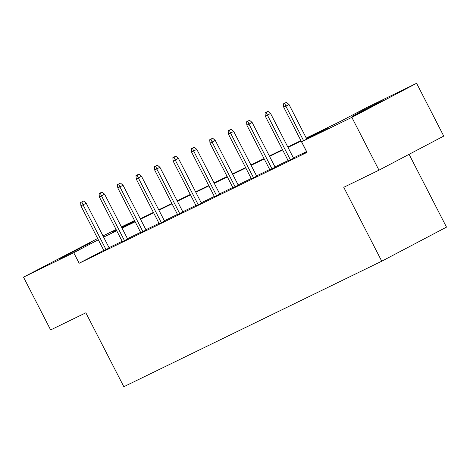 <?xml version="1.0" encoding="UTF-8"?>
<svg xmlns="http://www.w3.org/2000/svg" width="470" height="470" viewBox="0 0 470 470"><rect width="100%" height="100%" fill="white"/><g stroke="black" fill="none" stroke-linecap="round" stroke-linejoin="round"><path stroke-width="0.7" d="M352.259 116.431L361.031 111.466L382.38 100.786L352.259 116.431M60.548 258.371L69.319 253.406L90.675 242.726L60.548 258.371M409.082 154.325L446.5 227.133L381.74 261.208L123.839 386.704L85.851 312.797L50.631 329.934L23.5 277.141L97.66 238.49M102.989 235.899L116.102 229.519M121.43 226.928L134.537 220.547M306.246 138.039L340.121 121.554L366.377 107.742L416.608 83.296L351.848 117.371L301.617 141.817L327.872 127.999L306.446 138.427M351.848 117.371L378.979 170.163L443.739 136.089L416.608 83.296M103.741 250.322L79.16 263.259L307.045 152.374L301.617 141.817M306.54 151.575L293.433 157.955M288.104 160.552L274.991 166.926M269.663 169.523L256.555 175.903M251.227 178.494L238.114 184.875M232.785 187.465L219.678 193.846M214.349 196.437L201.236 202.817M195.908 205.408L182.801 211.788M177.472 214.379L164.359 220.759M159.03 223.356L145.923 229.73M140.595 232.327L127.482 238.701M122.153 241.298L109.046 247.678M103.888 250.604L109.193 247.966M122.323 241.633L127.634 238.995M140.765 232.656L146.07 230.024M159.201 223.685L164.512 221.053M177.642 214.714L182.947 212.082M196.078 205.743L201.389 203.105M214.52 196.771L219.825 194.133M232.956 187.8L238.267 185.162M251.397 178.829L256.702 176.191M269.833 169.852L275.144 167.22M288.274 160.881L293.58 158.249M306.71 151.91L303.655 153.52L306.834 151.975M378.979 170.163L343.758 187.301L381.74 261.208M79.16 263.259L73.731 252.701L23.5 277.141M98.318 239.765L73.731 252.701M301.111 141.018L288.004 147.398M282.676 149.989L269.568 156.369M264.24 158.966L251.127 165.34M245.798 167.937L232.691 174.311M227.363 176.908L214.25 183.288M208.921 185.879L195.814 192.259M190.485 194.85L177.372 201.231M172.043 203.821L158.936 210.202M153.608 212.792L140.495 219.173M135.166 221.77L122.059 228.144M116.73 230.741L103.617 237.115M116.46 230.218L112.236 232.439L116.531 230.353M121.859 227.756L134.966 221.376M140.295 218.785L153.408 212.405M158.737 209.814L171.844 203.434M177.172 200.843L190.285 194.463M195.614 191.872L208.721 185.491M214.05 182.9L227.163 176.52M232.491 173.924L245.599 167.549M250.927 164.952L264.04 158.578M269.369 155.981L282.476 149.601M287.805 147.01L300.918 140.63M134.602 220.671L121.701 227.457M109.246 248.066L86.175 203.175L83.025 204.838L106.061 249.664M81.839 201.953L83.59 201.031L80.658 202.529L81.839 201.953L83.025 204.838L80.899 205.872L103.935 250.698M86.175 203.175L83.59 201.031M80.658 202.529L80.899 205.872M127.681 239.095L104.616 194.204L101.461 195.861L124.503 240.693M100.28 192.982L102.031 192.06L99.1 193.552L100.28 192.982L101.461 195.861L99.335 196.901L122.376 241.727M104.616 194.204L102.031 192.06M99.1 193.552L99.335 196.901M146.123 230.118L123.052 185.233L119.903 186.89L142.939 231.722M118.716 184.005L120.467 183.089L117.535 184.581L118.716 184.005L119.903 186.89L117.776 187.924L140.812 232.756M123.052 185.233L120.467 183.089M117.535 184.581L117.776 187.924M164.559 221.147L141.494 176.262L138.339 177.918L161.38 222.751M137.158 175.034L138.909 174.117L135.977 175.61L137.158 175.034L138.339 177.918L136.212 178.953L159.254 223.785M141.494 176.262L138.909 174.117M135.977 175.61L136.212 178.953M183 212.176L159.929 167.291L156.78 168.947L179.816 213.774M155.593 166.063L157.344 165.14L154.413 166.638L155.593 166.063L156.78 168.947L154.654 169.981L177.689 214.814M159.929 167.291L157.344 165.14M154.413 166.638L154.654 169.981M201.436 203.204L178.371 158.32L175.216 159.976L198.258 204.803M174.035 157.092L175.786 156.169L172.854 157.667L174.035 157.092L175.216 159.976L173.089 161.01L196.131 205.837M178.371 158.32L175.786 156.169M172.854 157.667L173.089 161.01M219.878 194.233L196.807 149.348L193.658 151.005L216.694 195.831M192.471 148.121L194.222 147.198L191.29 148.696L192.471 148.121L193.658 151.005L191.531 152.039L214.567 196.865M196.807 149.348L194.222 147.198M191.29 148.696L191.531 152.039M238.314 185.262L215.248 140.371L212.093 142.034L235.135 186.86M210.912 139.149L212.663 138.227L209.732 139.725L210.912 139.149L212.093 142.034L209.967 143.068L233.008 187.894M215.248 140.371L212.663 138.227M209.732 139.725L209.967 143.068M256.755 176.291L233.684 131.4L230.535 133.057L253.571 177.889M229.348 130.178L231.099 129.256L228.167 130.748L229.348 130.178L230.535 133.057L228.408 134.097L251.444 178.923M233.684 131.4L231.099 129.256M228.167 130.748L228.408 134.097M275.191 167.314L252.126 122.429L248.971 124.086L272.012 168.918M247.79 121.201L249.541 120.285L246.609 121.777L247.79 121.201L248.971 124.086L246.844 125.12L269.886 169.952M252.126 122.429L249.541 120.285M246.609 121.777L246.844 125.12M293.632 158.343L270.561 113.458L267.412 115.115L290.448 159.947M266.226 112.23L267.976 111.314L265.045 112.806L266.226 112.23L267.412 115.115L265.286 116.149L288.322 160.981M270.561 113.458L267.976 111.314M265.045 112.806L265.286 116.149M306.787 139.096L289.003 104.487L285.848 106.144L303.638 140.753M284.667 103.259L286.418 102.337L283.486 103.835L284.667 103.259L285.848 106.144L283.721 107.178L306.763 152.01M289.003 104.487L286.418 102.337M283.486 103.835L283.721 107.178"/></g></svg>
